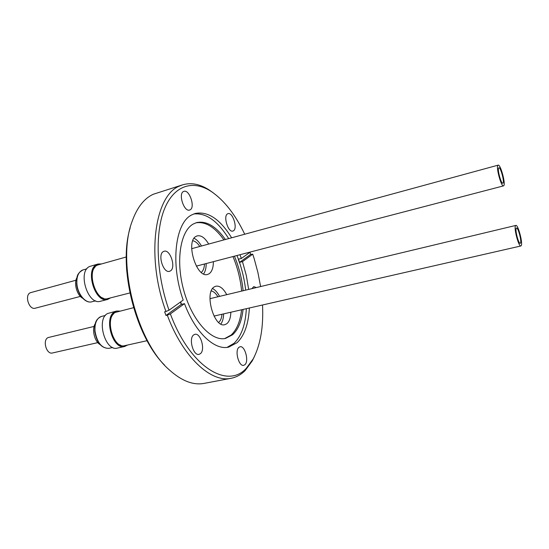 <?xml version="1.0" encoding="UTF-8"?>
<svg xmlns="http://www.w3.org/2000/svg" width="549" height="549" viewBox="0 0 549 549"><rect width="100%" height="100%" fill="white"/><g stroke="black" fill="none" stroke-linecap="round" stroke-linejoin="round"><path stroke-width="0.82" d="M515.538 225.68L515.861 225.419C518.036 224.376 523.019 243.214 521.214 245.671L520.864 245.979C518.688 247.091 513.638 227.849 515.538 225.68M520.486 243.118L520.232 243.344C518.613 244.161 514.866 229.887 516.266 228.247L516.506 228.048C518.132 227.265 521.838 241.313 520.486 243.118M94.105 326.422L47.996 337.608C42.273 340.284 46.514 354.805 52.478 352.98L97.804 342.624M127.546 345.04L124.678 346.474L117.411 348.087C105.312 351.882 95.965 318.996 107.618 313.52L116.553 311.057L119.751 311.07M124.678 346.474C112.675 350.255 103.294 317.205 114.851 311.743L116.553 311.057M147.091 340.689L124.795 345.65C113.307 349.267 104.324 317.651 115.379 312.402L133.537 307.687M230.841 312.23C230.676 317.823 229.317 321.659 226.771 323.759L224.822 324.672C214.014 328.295 203.995 292.24 214.336 286.859L215.86 286.194C219.73 285.597 223.354 288.417 226.744 294.662M497.97 165.27L498.183 165.139C500.482 164 505.869 183.86 503.769 185.706L503.522 185.878C501.237 187.099 495.768 166.814 497.97 165.27M503.035 183.098L502.85 183.222C501.148 184.121 497.085 169.071 498.718 167.891L498.876 167.795C500.585 166.937 504.6 181.753 503.035 183.098M75.975 280.23L30.36 292.72C24.225 295.115 29.035 310.295 35.26 308.202L80.387 296.412M110.534 297.887L107.666 299.425L100.419 301.271C87.799 305.621 77.231 271.199 89.775 266.43L98.045 264.021L101.311 263.932M107.666 299.425C95.149 303.755 84.546 269.161 96.995 264.419L98.045 264.021M129.859 292.953L107.755 298.594C95.773 302.739 85.623 269.641 97.523 265.078L126.291 256.966M213.383 261.667C213.369 267.768 211.914 271.824 209.018 273.827L207.632 274.418C196.35 278.542 185.123 240.73 196.35 236.235L197.29 235.864C201.222 235.13 205.017 237.861 208.668 244.058M256.321 287.573L253.755 286.612L251.902 288.637M233.442 230.813C237.95 228.453 232.701 211.859 228 213.657L227.547 213.849C222.935 216.011 228.206 232.879 232.906 231.054L233.442 230.813M190.071 209.855C195.526 207.488 189.432 189.172 183.894 191.354L183.551 191.484C177.965 193.619 184.087 212.25 189.625 210.041L190.071 209.855M170.389 270.925C176.263 267.775 170.279 249.047 164.089 251.257L163.362 251.566C157.35 254.448 163.341 273.539 169.538 271.302L170.389 270.925M200.426 353.659C205.559 349.843 200.605 332.564 194.874 334.327L193.632 334.938C188.376 338.507 193.317 356.136 199.061 354.352L200.426 353.659M244.971 364.646C249.198 361.057 244.84 345.294 240.016 346.762L238.849 347.387C234.519 350.763 238.877 366.821 243.715 365.339L244.971 364.646M130.202 227.794C117.898 266.835 135.322 336.455 164.563 365.099M213.108 192.74L209.526 190.194C200.255 184.128 191.32 182.33 182.728 184.807L153.212 194.284C144.051 198.525 136.989 207.639 132.035 221.624C116.498 262.038 136.344 341.348 169.085 369.676C181.438 380.869 193.118 385.439 204.111 383.394L231.143 378.282C236.372 377.245 241.032 374.686 245.122 370.602L252.245 360.906L254.208 356.967M182.728 184.807L179.585 186.029C154.674 195.259 145.808 256.946 165.949 311.482L164.638 311.798L165.99 315.476L167.294 315.167C183.043 357.495 211.139 382.962 231.143 378.282M167.294 315.167L170.375 313.898C189.981 367.055 227.492 389.454 246.268 368.304L253.226 358.847C260.487 344.875 263.589 326.923 262.525 304.997M260.617 286.551L257.913 272.53L254.187 258.703L252.732 254.18L250.639 254.365L249.939 252.32M250.385 252.005L241.361 258.455L239.954 254.729M231.644 237.799C220.046 219.113 207.899 211.001 195.211 213.465L191.841 214.858C175.282 222.475 170.142 263.76 183.201 300.077L169.03 310.219L165.949 311.482M241.361 258.455L238.451 259.21L239.556 262.367L242.466 261.619L252.732 254.18M170.375 313.898L184.498 303.659C195.293 332.68 214.659 350.605 228.665 347.119L237.168 342.645C244.463 335.494 248.532 323.944 249.356 308.003M248.663 289.412L246.288 275.406L242.466 261.619M227.073 347.373L234.052 343.297C241.395 336.146 245.492 324.61 246.35 308.689M245.678 290.126C244.278 278.206 241.382 266.663 236.983 255.505M228.665 238.609C217.651 220.87 205.999 212.669 193.687 213.986M181.499 304.283L180.6 301.943M225.392 239.501C215.935 226.181 206.328 220.554 196.569 222.619L193.33 223.985C180.271 230.93 175.419 261.317 183.949 291.128C192.342 320.993 211.598 341.787 225.543 338.404L232.646 334.725C238.28 329.475 241.759 321.048 243.077 309.437M243.111 290.737C241.937 278.775 239.041 267.253 234.423 256.17M224.767 338.548L231.122 335.048C236.77 329.805 240.263 321.378 241.594 309.773M241.642 291.094C240.476 279.139 237.58 267.631 232.961 256.555M223.923 239.899C214.755 226.998 205.388 221.316 195.815 222.86M244.724 234.231C235.363 214.597 224.239 200.371 211.358 191.546C193.344 179.715 174.383 184.841 164.563 208.723C154.763 232.529 156.191 274.109 169.03 310.219M239.412 262.477L238.307 259.32L239.419 262.463M184.498 303.659L181.294 304.427L180.422 302.067M239.556 262.367L250.639 254.365M165.99 315.476L181.294 304.427M82.714 298.265C76.846 295.266 73.491 282.989 77.045 277.465M95.059 267.034C87.998 273.882 94.003 295.925 103.562 298.313M192.816 240.75C195.272 241.21 197.613 243.118 199.822 246.467M204.516 263.987C204.283 267.987 203.212 270.801 201.318 272.421M126.75 271.096L126.496 267.198M194.072 238.307C196.782 239.556 199.253 242.13 201.483 246.014M206.184 263.547C206.198 268.022 205.34 271.474 203.624 273.903M100.138 344.614C94.387 341.519 91.511 328.933 95.334 323.608M113.568 313.891C106.328 320.383 111.413 342.61 120.753 345.252M211.317 290.908C213.678 291.471 215.881 293.427 217.919 296.776M221.988 314.254C221.638 318.159 220.526 320.897 218.66 322.462M212.6 288.548C215.187 289.886 217.514 292.5 219.559 296.378M223.635 313.877C223.512 318.276 222.585 321.652 220.849 324.006M95.004 331.102C94.593 324.178 96.233 319.491 99.932 317.041L101.524 316.402C94.62 319.532 94.751 324.871 94.751 331.219C96.72 342.645 101.414 348.354 108.839 348.347C101.682 348.375 97.07 342.631 95.004 331.102M76.901 283.826C76.524 276.936 78.26 272.407 82.117 270.245L83.105 269.882C75.632 274.033 77.032 278.11 76.654 283.963C77.375 294.161 85.315 303.741 91.8 301.799C85.692 303.741 77.608 294.147 76.901 283.826M515.861 225.419L209.944 298.683M105.367 315.462L101.524 316.402M498.183 165.139L191.649 248.697M86.886 268.832L83.105 269.882M253.226 358.847L252.245 360.906M211.358 191.546L209.526 190.194M503.522 185.878L196.329 266.128M95.595 300.825L91.8 301.799M520.864 245.979L213.993 316.08M112.696 347.483L108.839 348.347"/></g></svg>
